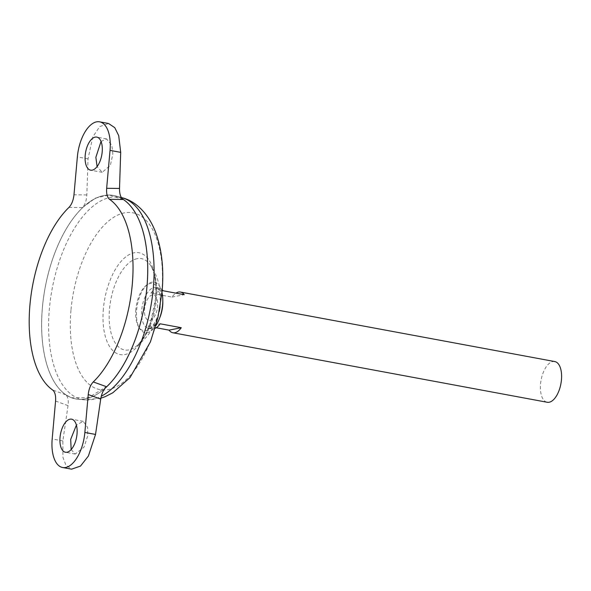 <?xml version="1.0" encoding="UTF-8"?>
<svg xmlns="http://www.w3.org/2000/svg" width="591" height="591" viewBox="0 0 591 591"><rect width="100%" height="100%" fill="white"/><g stroke="black" fill="none" stroke-linecap="round" stroke-linejoin="round"><path stroke-width="0.44" stroke-dasharray="2.96 2.22" d="M135.834 309.492A23.995 11.694 -79.5 0 0 138.53 326.646A23.995 11.694 -79.5 0 0 145.851 330.642A23.995 11.694 -79.5 0 0 160.072 304.668A23.995 11.694 -79.5 0 0 150.055 283.517A23.995 11.694 -79.5 0 0 146.176 285.438A23.995 11.694 -79.5 0 0 135.834 309.492M161.986 292.515A25.694 12.522 -79.5 0 0 147.728 284.219A25.694 12.522 -79.5 0 0 136.647 309.972A25.694 12.522 -79.5 0 0 139.535 328.337A25.694 12.522 -79.5 0 0 155.825 325.715M149.959 320.374A12.936 6.302 -79.5 0 0 157.627 306.367A12.936 6.302 -79.5 0 0 152.227 294.961A12.936 6.302 -79.5 0 0 144.559 308.967A12.936 6.302 -79.5 0 0 149.959 320.374A12.936 6.302 -79.5 0 0 157.627 306.367A12.936 6.302 -79.5 0 0 152.227 294.961A12.936 6.302 -79.5 0 0 144.559 308.967A12.936 6.302 -79.5 0 0 149.959 320.374M101.046 141.448L106.528 138.907L111.817 145.209L112.859 153.919L110.369 165.377L102.199 172.321L97.087 166.573M71.156 449.559L75.212 454.058L83.974 447.224L87.682 436.003L87.638 427.47L83.161 421.324L76.402 425.114M162.798 301.115A20.7 10.084 -79.5 0 0 155.98 287.522A20.7 10.084 -79.5 0 0 141.744 309.95A20.7 10.084 -79.5 0 0 148.422 328.227A20.7 10.084 -79.5 0 0 159.666 317.98M156.238 327.754L147.964 326.217A20.7 10.084 -79.5 0 0 151.761 328.84A20.7 10.084 -79.5 0 0 155.049 328.397M554.772 361.559A20.7 10.084 -79.5 0 0 540.536 383.987A20.7 10.084 -79.5 0 0 547.214 402.264M138.021 217.887A103.477 50.42 -79.5 0 0 113.575 195.451A103.477 50.42 -79.5 0 0 42.419 307.593A103.477 50.42 -79.5 0 0 75.796 398.932A103.477 50.42 -79.5 0 0 106.661 386.765M42.389 307.593A103.477 50.42 -79.5 0 0 75.774 398.925A103.477 50.42 -79.5 0 0 146.93 286.783A103.477 50.42 -79.5 0 0 113.553 195.451A103.477 50.42 -79.5 0 0 42.389 307.593M122.285 198.805A103.506 50.434 -79.5 0 0 115.821 195.953A103.506 50.434 -79.5 0 0 42.404 307.601A103.506 50.434 -79.5 0 0 78.078 399.272A103.506 50.434 -79.5 0 0 104.821 388.479M137.038 258.71A46.423 22.621 -79.5 0 0 109.52 308.967A46.423 22.621 -79.5 0 0 128.897 349.894A46.423 22.621 -79.5 0 0 135.117 347.124L135.117 347.124A46.423 22.621 -79.5 0 0 156.423 299.63A46.423 22.621 -79.5 0 0 150.35 265.1A46.423 22.621 -79.5 0 0 137.038 258.71M122.307 198.827A103.506 50.434 -79.5 0 0 109.608 195.015A103.506 50.434 -79.5 0 0 42.382 307.593A103.506 50.434 -79.5 0 0 71.939 397.92A103.506 50.434 -79.5 0 0 104.873 388.413M55.569 401.045L68.031 405.611C68.704 400.218 67.935 396.613 65.719 394.781L71.481 397.75L88.421 397.691L106.424 386.684M65.719 394.781L52.658 390.016M68.955 207.411L82.422 207.604C85.052 204.73 86.522 200.512 86.833 194.941L88.022 158.861L92.802 136.839L99.724 126.6L108.522 123.489M123.135 199.507L108.951 195L95.432 198.103L82.422 207.604M162.23 289.73A20.7 10.084 -79.5 0 0 159.319 288.135A20.7 10.084 -79.5 0 0 150.912 293.188L172.018 297.103A20.7 10.084 100.5 0 1 175.941 293.143M147.964 326.217L160.161 323.794M172.018 297.103L184.215 294.68M150.912 293.188L163.109 290.757M68.031 405.611L62.845 440.945L62.934 457.338L65.904 465.11L71.541 469.165M122.359 197.815A102.871 50.124 -79.5 0 0 49.385 308.768A102.871 50.124 -79.5 0 0 84.845 399.885A102.871 50.124 -79.5 0 0 101.29 396.229M70.964 310.268A89.935 43.823 -79.5 0 0 108.515 389.55A89.935 43.823 -79.5 0 0 161.831 292.183A89.935 43.823 -79.5 0 0 124.28 212.9A89.935 43.823 -79.5 0 0 70.964 310.268M103.373 308.864A51.779 25.228 -79.5 0 0 124.989 354.511A51.779 25.228 -79.5 0 0 155.684 298.455A51.779 25.228 -79.5 0 0 134.068 252.808A51.779 25.228 -79.5 0 0 103.373 308.864M62.845 440.945L52.185 438.965M86.833 194.941L73.978 194.801M88.022 158.861L77.362 156.888M138.53 326.646L139.535 328.337M146.176 285.438L147.728 284.219M106.528 138.907L96.769 137.097M83.161 421.324L71.592 419.174M151.761 328.84L148.422 328.227M100.854 398.201L84.845 399.885L78.078 399.272M160.087 306.825A59.07 59.07 0 0 0 150.35 265.1C151.821 267.132 153.121 270.39 154.266 274.874C155.869 281.648 156.297 289.605 155.536 298.736L150.779 321.667L146.479 332.179L142.527 339.042C139.764 343.016 137.297 345.705 135.117 347.124A59.07 59.07 0 0 0 159.186 311.671M71.481 397.75L71.939 397.92M108.951 195L109.608 195.015M121.332 197.52L115.821 195.953M159.319 288.135L155.98 287.522M75.212 454.058L65.453 452.248M102.199 172.321L90.63 170.171"/><path stroke-width="0.89" d="M155.825 325.715A25.694 12.522 -79.5 0 0 162.606 304.808A25.694 12.522 -79.5 0 0 161.986 292.515M102.191 151.939A16.821 8.193 -79.5 0 0 96.769 137.097A16.821 8.193 -79.5 0 0 85.2 155.322A16.821 8.193 -79.5 0 0 90.63 170.171A16.821 8.193 -79.5 0 0 102.191 151.939M97.087 166.573L95.868 157.302L101.046 141.448M60.031 437.399A16.821 8.193 100.5 0 1 71.592 419.174A16.821 8.193 100.5 0 1 77.022 434.023A16.821 8.193 100.5 0 1 65.453 452.248A16.821 8.193 100.5 0 1 60.031 437.399M76.402 425.114L70.691 439.379L71.156 449.559M159.666 317.98A20.7 10.084 -79.5 0 0 162.658 305.791A20.7 10.084 -79.5 0 0 162.798 301.115M155.049 328.397A20.7 10.084 -79.5 0 0 160.161 323.794L181.267 327.71A20.7 10.084 100.5 0 1 172.86 332.763A20.7 10.084 100.5 0 1 169.07 330.14L156.238 327.754M172.86 332.763L547.214 402.264A20.7 10.084 -79.5 0 0 561.45 379.828A20.7 10.084 -79.5 0 0 554.772 361.559L180.418 292.057A20.7 10.084 100.5 0 1 184.215 294.68L163.109 290.757A20.7 10.084 -79.5 0 0 162.23 289.73M106.661 386.765A103.477 50.42 -79.5 0 0 146.952 286.79A103.506 50.434 -79.5 0 0 122.307 198.827M104.821 388.479A103.506 50.434 -79.5 0 0 146.967 286.79A103.506 50.434 -79.5 0 0 122.285 198.805M29.949 304.853A101.283 49.356 -79.5 0 0 52.658 390.016C54.97 391.907 55.938 395.586 55.569 401.045L52.185 438.965A32.342 15.758 100.5 0 0 62.616 467.511A32.342 15.758 100.5 0 0 84.86 432.457L88.244 394.544C88.849 389.055 90.519 384.852 93.267 381.934A101.283 49.356 -79.5 0 0 132.273 284.493A101.283 49.356 -79.5 0 0 109.564 199.33C107.252 197.438 106.284 193.759 106.653 188.3L110.037 150.38A32.342 15.758 -79.5 0 0 99.606 121.835A32.342 15.758 -79.5 0 0 77.362 156.888L73.978 194.801C73.373 200.29 71.703 204.493 68.955 207.411A101.283 49.356 -79.5 0 0 29.949 304.853M104.873 388.413A103.506 50.434 -79.5 0 0 146.945 286.783A103.477 50.42 -79.5 0 0 138.021 217.887M93.267 381.934L106.424 386.684C103.536 389.506 101.63 393.65 100.706 399.102L88.244 394.544M99.606 121.835L108.522 123.489L114.765 127.656L118.702 135.612L120.697 152.36L119.508 188.44C119.448 193.937 120.653 197.63 123.135 199.507L109.564 199.33M175.941 293.143A20.7 10.084 100.5 0 1 180.418 292.057M169.07 330.14L181.267 327.71M62.616 467.511L71.541 469.165L80.487 466.085L88.399 456.03L95.528 434.437L100.706 399.102M101.29 396.229A102.871 50.124 -79.5 0 0 153.313 288.09A102.871 50.124 -79.5 0 0 122.359 197.815L121.332 197.52M95.528 434.437L84.86 432.457M106.653 188.3L119.508 188.44M120.697 152.36L110.037 150.38M122.359 197.815C136.388 201.309 149.686 214.858 156.386 234.435C162.074 251.301 163.966 270.397 162.06 291.732L157.952 317.397L150.439 341.864L130.027 377.583L112.755 392.816L105.095 396.701L100.854 398.201M159.186 311.671A59.07 59.07 0 0 0 160.087 306.825"/></g></svg>
